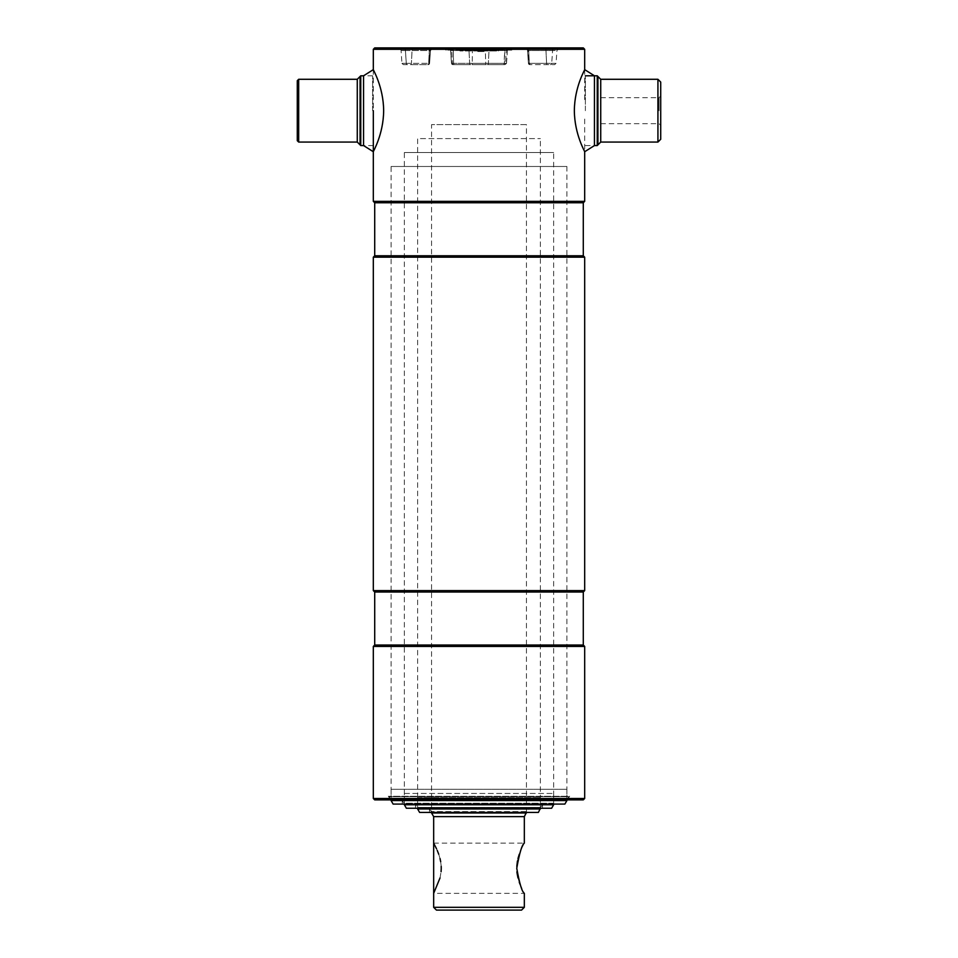 <?xml version="1.0" encoding="UTF-8"?>
<svg xmlns="http://www.w3.org/2000/svg" width="958" height="958" viewBox="0 0 958 958"><rect width="100%" height="100%" fill="white"/><g stroke="black" fill="none" stroke-linecap="round" stroke-linejoin="round"><path stroke-width="0.72" stroke-dasharray="4.79 3.59" d="M373.321 69.635L373.321 110.685M584.679 119.055L584.679 151.735M584.679 69.635L584.679 102.314M568.992 796.673L389.008 796.673L568.992 796.673L568.992 799.882L389.008 799.882L568.992 799.882M389.008 796.673L389.008 799.882M374.71 799.882L583.29 799.882M584.679 798.493L373.321 798.493M373.321 646.422L584.679 646.422M374.71 645.021L583.29 645.021M374.71 592.008L583.29 592.008M373.321 590.607L584.679 590.607M373.321 257.175L584.679 257.175M374.71 255.774L583.29 255.774M374.71 202.761L583.29 202.761M373.321 201.372L584.679 201.372M373.321 49.301L584.679 49.301M583.29 47.9L374.71 47.9M386.218 47.9L571.782 47.9L386.218 47.9L571.782 47.9L386.218 47.9L384.829 49.301L573.171 49.301L384.829 49.301M660.721 139.281L660.721 82.077M659.044 110.685L659.044 97.68L659.044 110.685M657.93 142.071L657.93 79.286M597.936 144.862L597.936 76.496M597.241 145.556L597.241 75.802M585.374 110.685L585.374 75.802L585.374 110.685M600.726 142.071L600.726 79.286M660.721 110.685L660.721 96.016L660.721 110.685M297.279 80.688L297.279 140.682M298.68 79.286L298.68 142.071M360.064 76.496L360.064 144.862M360.759 75.802L360.759 145.556M372.626 110.685L372.626 75.802L372.626 110.685M585.374 145.556L594.451 145.556L594.451 75.802M574.345 110.685C574.537 134.815 585.326 152.298 584.679 151.735C585.278 152.202 574.525 134.731 574.345 110.685C574.537 86.519 585.35 69.024 584.679 69.635C585.266 69.156 574.513 86.687 574.345 110.685M372.626 75.802L363.549 75.802L363.549 145.556L372.626 145.556M383.655 110.685C383.463 134.815 372.674 152.298 373.321 151.735C372.722 152.202 383.475 134.731 383.655 110.685C383.463 86.519 372.65 69.024 373.321 69.635C372.734 69.156 383.487 86.687 383.655 110.685M555.736 804.073L402.264 804.073L555.736 804.073L555.736 800.864L402.264 800.864L555.736 800.864M402.264 804.073L402.264 800.864M564.885 804.073L393.115 804.073M566.896 800.577L391.104 800.577L391.104 166.488L566.896 166.488L391.104 166.488M566.896 799.882L566.896 166.488M553.64 804.073L553.64 152.538L404.36 152.538L553.64 152.538M553.64 804.768L404.36 804.768L404.36 152.538M415.521 808.253L542.479 808.253L415.521 808.253L415.521 805.043L542.479 805.043L415.521 805.043M542.479 808.253L542.479 805.043M551.628 808.253L406.372 808.253M520.002 884.234L524.337 893.359L433.663 893.359M440.021 877.959L441.087 871.744M441.195 866.379L440.68 861.709M440.021 858.524L438.728 854.225M437.243 850.405L436.513 848.764M521.451 848.824L524.337 843.136L433.663 843.136M521.188 849.411L519.272 854.237M517.991 858.5L517.44 860.979M516.805 866.379L516.913 871.744M517.967 877.911L519.26 882.222M526.433 812.444L526.433 124.624L431.567 124.624L526.433 124.624M526.433 812.995L431.567 812.995L431.567 124.624M524.337 816.623L433.663 816.623M524.337 907.31L433.663 907.31M521.547 910.1L436.453 910.1M451.481 63.348L450.583 50.499A2.79 2.79 0 0 0 447.793 47.9L452.344 47.9L447.793 47.9A2.79 2.79 0 0 1 450.583 50.499L453.266 50.499A2.79 0.922 90 0 0 452.344 47.9L510.207 47.9L452.344 47.9A2.79 0.922 -90 0 1 453.266 50.499L451.757 50.499A2.79 1.976 90 0 0 449.781 47.9A2.79 1.976 -90 0 1 451.757 50.499L507.417 50.499L472.39 50.499L472.761 47.9L472.39 50.499L469.013 50.499A2.79 1.976 90 0 0 467.049 47.9A2.79 1.976 -90 0 1 469.013 50.499L450.583 50.499L451.481 63.348A1.401 1.401 0 0 0 452.871 64.641L454.02 64.641L452.871 64.641A1.401 1.401 0 0 1 451.481 63.348L453.553 63.348L453.266 50.499L504.734 50.499L453.266 50.499L453.553 63.348L451.481 63.348M506.519 63.348L507.417 50.499L504.734 50.499L507.417 50.499L510.207 47.9L507.417 50.499L506.519 63.348L505.608 63.348L506.243 50.499L505.608 63.348L506.519 63.348L504.447 63.348L506.519 63.348L505.129 64.641L454.02 64.641L505.129 64.641L506.519 63.348M511.788 50.127L446.212 50.127L511.788 50.127A0.695 0.695 0 0 0 512.482 49.433L512.482 48.595A0.695 0.695 0 0 1 513.177 47.9L444.823 47.9L513.177 47.9M446.212 50.127A0.695 0.695 0 0 1 445.518 49.433L445.518 48.595A0.695 0.695 0 0 0 444.823 47.9M499.166 50.127L459.289 50.127L486.448 50.127L485.598 50.966L459.936 50.966L498.316 50.966L494.352 50.966L493.621 50.127L499.166 50.127L498.316 50.966M527.523 50.499A2.79 2.79 0 0 0 524.745 47.9L526.732 47.9L524.745 47.9A2.79 2.79 0 0 1 527.523 50.499L552.574 50.499L527.523 50.499L528.421 63.348A1.401 1.401 0 0 0 529.822 64.641L529.834 64.641A1.401 1.377 90 0 1 528.457 63.348L527.559 50.499A2.79 2.766 -90 0 0 524.804 47.9L524.804 47.9A2.79 2.766 90 0 1 527.559 50.499L528.421 63.348A1.401 1.401 0 0 0 529.822 64.641A1.401 1.377 -90 0 1 528.457 63.348L529.331 63.348A1.401 0.982 90 0 0 530.325 64.641L554.658 64.641L530.325 64.641A1.401 0.982 90 0 1 529.331 63.348L528.421 63.348L527.523 50.499M432.776 47.9L432.776 47.9A2.79 2.79 0 0 0 429.986 50.499L429.088 63.348L430.477 50.499L405.426 50.499A2.79 2.635 90 0 0 402.803 47.9L414 47.9L402.803 47.9A2.79 2.635 -90 0 1 405.426 50.499L430.441 50.499A2.79 2.766 90 0 1 433.196 47.9L433.196 47.9A2.79 2.766 -90 0 0 430.441 50.499L429.543 63.348A1.401 1.377 -90 0 1 428.166 64.641A1.401 1.401 0 0 0 429.579 63.348L430.477 50.499L433.256 47.9L414 47.9L433.256 47.9L430.477 50.499L429.579 63.348L428.669 63.348L429.304 50.499L428.669 63.348L429.579 63.348A1.401 1.401 0 0 1 428.178 64.641L428.178 64.641A1.401 1.377 90 0 0 429.543 63.348L427.699 64.641L410.419 64.641L427.675 64.641A1.401 0.982 -90 0 0 428.669 63.348A1.401 0.982 90 0 1 427.675 64.641M403.342 64.641L401.953 63.348L406.276 63.348A1.401 1.317 -90 0 0 407.581 64.641L403.342 64.641L407.581 64.641A1.401 1.317 90 0 1 406.276 63.348L401.953 63.348L401.055 50.499A2.79 2.79 0 0 0 398.265 47.9M571.782 47.9L573.171 49.301M487.359 64.641L504.626 64.641L487.359 64.641A1.401 0.982 90 0 0 488.352 63.348L485.73 63.348L485.922 64.641L472.078 64.641L485.922 64.641L485.73 63.348L452.392 63.348L451.757 50.499L452.392 63.348L469.648 63.348L469.013 50.499L469.648 63.348L472.27 63.348L472.39 50.499L472.27 63.348L485.73 63.348L485.239 47.9L485.73 63.348L488.352 63.348L488.987 50.499A2.79 1.976 -90 0 1 490.951 47.9A2.79 1.976 90 0 0 488.987 50.499L488.352 63.348L505.608 63.348A1.401 0.982 90 0 1 504.626 64.641A1.401 0.982 -90 0 0 505.608 63.348L488.352 63.348A1.401 0.982 -90 0 1 487.359 64.641M470.641 64.641L453.374 64.641L470.641 64.641A1.401 0.982 -90 0 1 469.648 63.348A1.401 0.982 90 0 0 470.641 64.641M526.732 47.9L559.735 47.9L526.732 47.9A2.79 1.976 -90 0 1 528.696 50.499L529.331 63.348L546.599 63.348A1.401 0.982 90 0 0 547.581 64.641A1.401 0.982 90 0 1 546.599 63.348L529.331 63.348L528.696 50.499A2.79 1.976 90 0 0 526.732 47.9M494.256 50.127L498.543 50.127M485.682 50.546L498.795 50.546M486.029 50.546L484.688 50.546M494.352 50.966L477.024 50.966L476.976 50.127L477.814 51.528L483.814 51.528L477.814 51.528L477.18 50.127M477.814 50.127L478.258 51.253L484.281 50.966M477.024 50.966L477.862 50.966M483.694 50.966L477.934 50.966M484.604 50.966L483.814 51.528L484.652 50.127L484.209 51.253L484.652 50.127L493.621 50.127M483.814 50.127L484.449 50.127M417.616 797.655L540.384 797.655L417.616 797.655L417.616 807.414L540.384 807.414L417.616 807.414L414.826 804.624L543.174 804.624L414.826 804.624M540.384 797.655L540.384 807.414L543.174 804.624M404.36 793.464L553.64 793.464L404.36 793.464L404.36 803.235L553.64 803.235L556.43 800.445L401.57 800.445L556.43 800.445M553.64 793.464L553.64 803.235L404.36 803.235L401.57 800.445M391.104 789.284L566.896 789.284L391.104 789.284L391.104 799.044L566.896 799.044L569.687 796.254L388.313 796.254L569.687 796.254M566.896 789.284L566.896 799.044L391.104 799.044L388.313 796.254M540.384 808.947L417.616 808.947L417.616 138.587L540.384 138.587L417.616 138.587M540.384 808.253L540.384 138.587M538.372 812.444L419.628 812.444M528.529 812.444L429.471 812.444L528.529 812.444L528.529 809.235L429.471 809.235L528.529 809.235M429.471 812.444L429.471 809.235M526.433 811.606L431.567 811.606L526.433 811.606L529.223 808.815L428.777 808.815L529.223 808.815M431.567 811.606L428.777 808.815M357.274 79.286L357.274 142.071M453.374 64.641A1.401 0.982 90 0 1 452.392 63.348A1.401 0.982 -90 0 0 453.374 64.641M512.482 48.595L445.518 48.595L512.482 48.595M512.482 49.433L445.518 49.433L512.482 49.433M401.055 50.499L405.426 50.499L401.055 50.499M406.276 63.348L405.426 50.499L406.276 63.348L428.669 63.348L406.276 63.348M454.02 64.641L453.553 63.348L504.447 63.348L503.98 64.641L504.734 50.499A2.79 0.922 90 0 1 505.656 47.9A2.79 0.922 -90 0 0 504.734 50.499L504.447 63.348L453.553 63.348L454.02 64.641M472.078 64.641L472.27 63.348L472.078 64.641M508.219 47.9A2.79 1.976 -90 0 0 506.243 50.499A2.79 1.976 90 0 1 508.219 47.9M410.419 64.641A1.401 0.982 -90 0 0 411.401 63.348L412.036 50.499A2.79 1.976 90 0 1 414 47.9A2.79 1.976 -90 0 0 412.036 50.499L411.401 63.348A1.401 0.982 90 0 1 410.419 64.641M431.268 47.9A2.79 1.976 -90 0 0 429.304 50.499A2.79 1.976 90 0 1 431.268 47.9M551.724 63.348L556.047 63.348L551.724 63.348A1.401 1.317 90 0 1 550.419 64.641A1.401 1.317 -90 0 0 551.724 63.348L546.599 63.348L551.724 63.348L552.574 50.499L556.945 50.499L552.574 50.499A2.79 2.635 -90 0 1 555.197 47.9A2.79 2.635 90 0 0 552.574 50.499L551.724 63.348M546.599 63.348L545.964 50.499A2.79 1.976 -90 0 0 544 47.9A2.79 1.976 90 0 1 545.964 50.499L546.599 63.348M477.539 50.546L476.928 50.546L477.539 50.546M484.856 50.546L494.005 50.546M600.726 123.678L659.044 123.678L660.721 125.354M600.726 97.68L659.044 97.68L660.721 96.016M559.735 47.9L556.945 50.499L556.047 63.348L554.658 64.641M525.224 47.9L528.014 50.499L528.912 63.348L530.301 64.641M470.713 50.966L471.552 50.127"/><path stroke-width="1.44" d="M373.321 49.301L374.71 47.9L583.29 47.9L584.679 49.301L373.321 49.301L373.321 69.635L363.549 75.802L360.759 75.802L360.759 145.556L363.549 145.556L363.549 75.802M373.321 110.685L373.321 201.372L584.679 201.372L584.679 151.735L594.451 145.556L597.241 145.556L597.241 75.802L597.936 76.496L597.936 144.862L597.241 145.556M584.679 49.301L584.679 69.635L594.451 75.802L594.451 145.556M584.679 201.372L583.29 202.761L374.71 202.761L373.321 201.372M374.71 202.761L374.71 255.774L373.321 257.175L373.321 590.607L584.679 590.607L584.679 257.175L373.321 257.175M583.29 202.761L583.29 255.774L374.71 255.774M583.29 255.774L584.679 257.175M584.679 590.607L583.29 592.008L374.71 592.008L373.321 590.607M374.71 592.008L374.71 645.021L373.321 646.422L373.321 798.493L584.679 798.493L584.679 646.422L373.321 646.422M583.29 592.008L583.29 645.021L374.71 645.021M583.29 645.021L584.679 646.422M584.679 798.493L583.29 799.882L374.71 799.882L373.321 798.493M660.721 82.077L660.721 139.281L657.93 142.071L657.93 79.286L660.721 82.077M298.68 142.071L297.279 140.682L297.279 80.688L298.68 79.286L298.68 142.071L357.274 142.071L357.274 79.286L298.68 79.286M357.274 142.071L360.064 144.862L360.064 76.496L360.759 75.802M574.345 110.685C574.537 134.815 585.326 152.298 584.679 151.735C585.278 152.202 574.525 134.731 574.345 110.685C574.537 86.519 585.35 69.024 584.679 69.635C585.266 69.156 574.513 86.687 574.345 110.685M383.655 110.685C383.463 134.815 372.674 152.298 373.321 151.735C372.722 152.202 383.475 134.731 383.655 110.685C383.463 86.519 372.65 69.024 373.321 69.635C372.734 69.156 383.487 86.687 383.655 110.685M566.896 800.577L564.885 804.073L393.115 804.073L391.104 800.577L566.896 800.577L566.896 799.882M553.64 804.768L551.628 808.253L406.372 808.253L404.36 804.768L553.64 804.768L553.64 804.073M524.337 907.31L433.663 907.31L436.453 910.1L521.547 910.1L524.337 907.31L524.337 893.359C521.99 891.862 519.464 883.504 516.757 868.283C519.464 852.967 522.002 844.585 524.337 843.136L524.337 816.623L526.433 812.444M436.513 848.764L433.663 843.136L433.663 816.623L524.337 816.623M433.663 843.136L433.663 893.359L440.021 877.959M433.663 907.31L433.663 893.359M441.087 871.744L441.243 868.379M441.243 868.247L441.195 866.379M440.68 861.709L440.021 858.524M438.728 854.225L437.243 850.405M519.272 854.237L517.991 858.5M517.44 860.979L516.805 866.379M516.913 871.744L517.069 873.169M517.092 873.349L517.967 877.911M519.26 882.222L520.002 884.234M433.663 816.623L431.567 812.995L526.433 812.995M540.384 808.947L417.616 808.947L419.628 812.444L538.372 812.444L540.384 808.253M657.93 79.286L600.726 79.286L600.726 142.071L597.936 144.862M585.374 75.802L597.241 75.802M600.726 79.286L597.936 76.496M600.726 142.071L657.93 142.071M360.064 144.862L360.759 145.556M357.274 79.286L360.064 76.496M363.549 145.556L373.321 151.735"/></g></svg>
